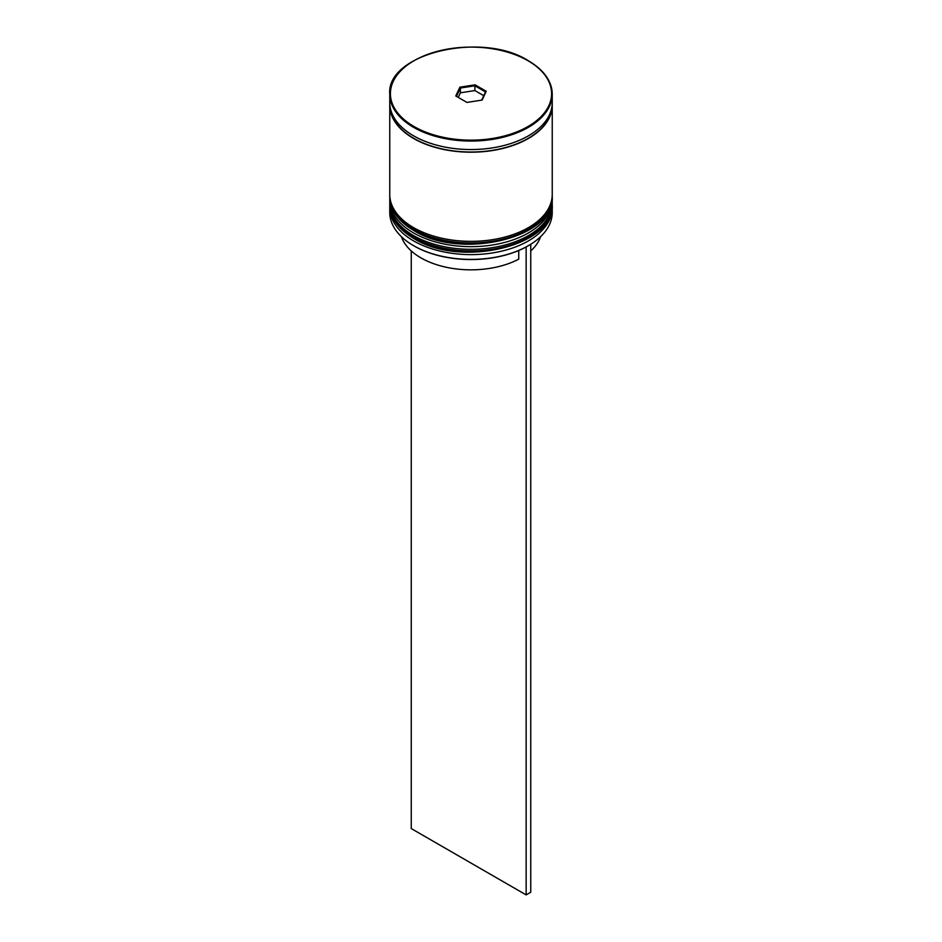 <?xml version="1.0" encoding="UTF-8"?>
<svg xmlns="http://www.w3.org/2000/svg" width="942" height="942" viewBox="0 0 942 942"><rect width="100%" height="100%" fill="white"/><g stroke="black" fill="none" stroke-linecap="round" stroke-linejoin="round"><path stroke-width="1.41" d="M528.215 245.791A80.588 46.523 180 0 1 527.979 245.921A80.588 46.523 180 0 1 525.636 247.216A80.588 46.523 180 0 1 414.021 245.921L413.562 245.662A81.236 46.9 0 0 0 528.45 245.65A81.236 46.9 0 0 0 552.236 212.492L552.236 207.711A81.236 46.9 180 0 1 502.086 251.043A81.236 46.9 180 0 1 413.562 240.881A81.236 46.9 180 0 1 389.764 207.711A81.236 46.9 180 0 1 389.811 206.145M552.189 206.145A81.236 46.9 180 0 1 552.236 207.711M552.189 198.185A81.236 46.9 180 0 1 552.236 199.751A81.236 46.9 180 0 1 502.086 243.083A81.236 46.9 180 0 1 413.562 232.921A81.236 46.9 180 0 1 389.764 199.751A81.236 46.9 180 0 1 389.811 198.185M389.764 199.751L389.764 202.412A81.236 46.9 0 0 0 413.562 235.571A81.236 46.9 0 0 0 502.086 245.744A81.236 46.9 0 0 0 552.236 202.412L552.236 199.751M389.8 103.973A81.236 46.9 0 0 0 389.764 105.304L389.764 194.452A81.236 46.9 0 0 0 413.562 227.611A81.236 46.9 0 0 0 502.086 237.784A81.236 46.9 0 0 0 552.236 194.452L552.236 105.304A81.236 46.9 0 0 0 552.2 103.973M389.764 105.304A81.236 46.9 0 0 0 413.562 138.462A81.236 46.9 0 0 0 502.086 148.636A81.236 46.9 0 0 0 552.236 105.304M413.562 135.813A81.236 46.9 0 0 0 502.086 145.975A81.236 46.9 0 0 0 552.236 102.643L552.236 94.153A81.236 46.9 180 0 1 502.086 137.485A81.236 46.9 180 0 1 413.562 127.323A81.236 46.9 180 0 1 389.764 94.153L389.764 102.643A81.236 46.9 0 0 0 413.562 135.813M401.457 236.736A70.838 40.895 0 0 0 420.909 257.861A70.838 40.895 0 0 0 518.736 259.156L518.736 250.501M455.775 95.978L459.861 87.194L475.074 84.839L486.225 91.268L482.139 100.064L466.926 102.419L455.775 95.978M389.764 207.711L389.764 212.492A81.236 46.9 0 0 0 413.55 245.65M483.752 95.684L474.886 90.562L460.391 92.811L460.391 88.03L456.505 96.402M460.391 92.811L458.248 97.415M474.886 90.562L474.886 85.793L460.391 88.03L459.861 87.194M481.68 100.135L485.495 91.916L474.886 85.793L475.074 84.839M530.746 250.925A70.838 40.895 0 0 0 540.543 236.736M530.252 244.579L525.636 247.216M411.254 250.925L411.254 828.571L526.142 894.9L530.746 892.251L530.746 244.861M526.142 247.51L526.142 894.9M485.495 91.916L486.225 91.268M389.764 204.261A81.236 46.9 0 0 0 389.764 204.532A81.236 46.9 0 0 0 413.562 237.702A81.236 46.9 0 0 0 502.086 247.864A81.236 46.9 0 0 0 552.236 204.532A81.236 46.9 0 0 0 552.236 204.261M552.236 204.002A81.236 46.9 180 0 1 502.086 247.334A81.236 46.9 180 0 1 413.562 237.16A81.236 46.9 180 0 1 389.764 204.002L389.764 204.532C390.176 217.955 398.242 229.306 413.962 238.585C460.508 268.282 555.544 245.921 552.236 204.532L552.224 203.201M389.764 196.301A81.236 46.9 0 0 0 389.764 196.572A81.236 46.9 0 0 0 413.562 229.742A81.236 46.9 0 0 0 502.086 239.904A81.236 46.9 0 0 0 552.236 196.572A81.236 46.9 0 0 0 552.236 196.301M552.236 196.042A81.236 46.9 180 0 1 502.086 239.374A81.236 46.9 180 0 1 413.562 229.2A81.236 46.9 180 0 1 389.764 196.042L389.764 196.572C390.176 209.995 398.242 221.346 413.962 230.625C460.508 260.322 555.544 237.961 552.236 196.572L552.224 195.241M528.438 60.994A81.236 46.9 180 0 1 552.236 94.153C551.894 81.13 543.923 69.967 528.309 60.7C481.727 30.792 386.055 53.694 389.764 94.153M414.021 126.522A80.588 46.523 0 0 0 527.979 126.522A80.588 46.523 0 0 0 527.979 60.724A80.588 46.523 0 0 0 414.021 60.724A80.588 46.523 0 0 0 414.021 126.522M551.835 107.282A80.918 46.711 180 0 1 500.367 148.824A80.918 46.711 180 0 1 413.785 138.333A80.918 46.711 180 0 1 390.165 107.282M389.776 203.201L389.764 204.002M389.776 195.241L389.764 196.042"/></g></svg>
